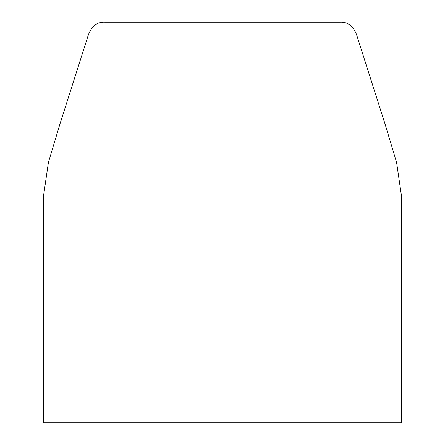<?xml version="1.0" encoding="UTF-8"?>
<svg xmlns="http://www.w3.org/2000/svg" width="445" height="445" viewBox="0 0 445 445"><rect width="100%" height="100%" fill="white"/><g stroke="black" fill="none" stroke-linecap="round" stroke-linejoin="round"><path stroke-width="0.67" d="M222.5 22.25L339.969 22.25C347.729 21.838 353.258 25.971 356.562 34.654L385.17 124.389L396.59 162.458L401.295 194.743L401.295 422.75L43.705 422.75L43.705 194.743L48.433 162.369L59.83 124.389L88.438 34.654C91.776 25.949 97.305 21.811 105.031 22.25L222.5 22.25"/></g></svg>
